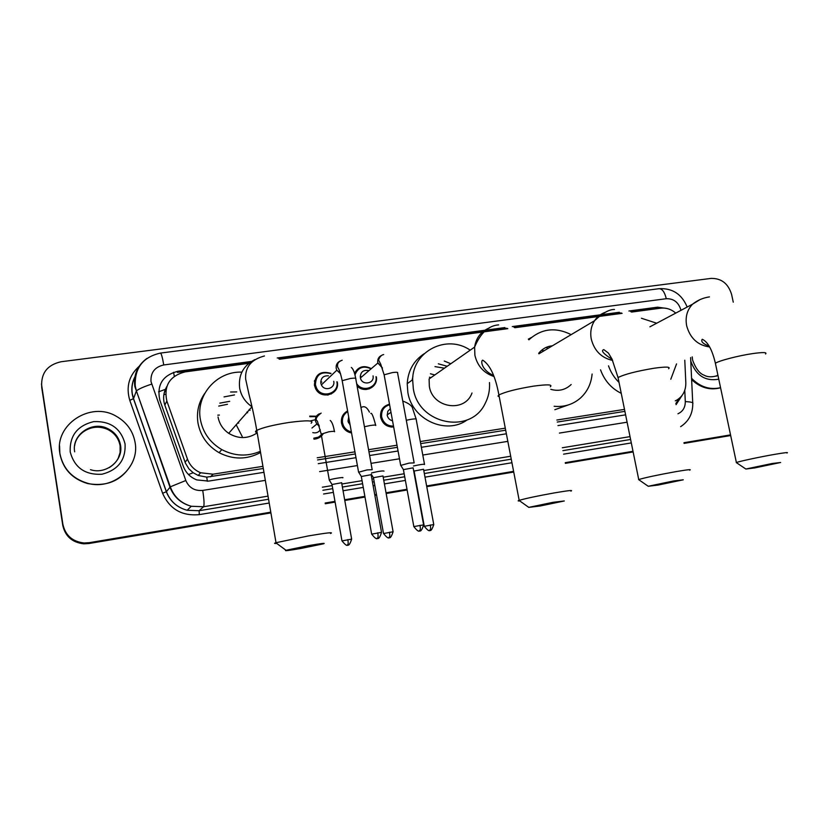 <?xml version="1.0" encoding="UTF-8"?>
<svg xmlns="http://www.w3.org/2000/svg" width="829" height="829" viewBox="0 0 829 829"><rect width="100%" height="100%" fill="white"/><g stroke="black" fill="none" stroke-linecap="round" stroke-linejoin="round"><path stroke-width="1.24" d="M391.993 426.137L391.661 427.08M393.671 426.997C386.874 427.215 382.532 423.971 380.646 417.256L380.584 416.873C380.19 410.137 383.164 405.93 389.506 404.231M351.548 432.945C347.372 432.189 344.325 429.888 342.408 426.033L341.507 423.142C340.854 417.64 342.885 413.567 347.6 410.935M315.87 437.992L315.476 438.976M322.947 434.199C320.74 437.266 317.735 438.914 313.922 439.142M328.481 393.993L328.243 394.977M337.279 381.941C340.149 394.428 321.02 400.355 315.569 388.563L314.419 385.164C314.958 374.407 320.481 370.47 330.989 373.371M366.428 388.511L366.211 389.485M376.376 376.936C378.335 387.34 364.19 393.93 357.05 385.837M319.103 436.8L318.885 437.826M369.309 387.941L369.185 388.905M331.445 392.977L331.341 393.962M166.753 386.635L165.375 389.34C163.251 394.552 163.064 399.816 164.836 405.112L185.447 463.162L188.929 468.882L193.198 472.758L198.214 475.463L206.732 477.131L263.301 468.499M412.137 380.096L412.894 376.521M317.58 459.929L355.32 453.96M368.957 451.805L397.392 447.318M420.686 443.629L505.68 430.199M557.254 422.054L624.9 411.36M675.77 313.093C671.2 309.207 666.164 307.559 660.651 308.181L631.615 312.067M675.272 400.853L676.754 400.117C682.889 396.345 685.915 390.552 685.821 382.739L684.785 360.211M248.752 363.361L185.074 371.889C169.696 375.962 163.624 385.672 166.847 401.018L187.478 459.131C189.882 465.504 194.266 470.043 200.608 472.758L213.053 474.188L262.928 466.333M317.196 457.784L354.936 451.836M368.573 449.691L396.998 445.214M420.293 441.546L505.286 428.158M556.85 420.034L624.496 409.381M622.113 313.341L514.819 327.714M507.814 328.657L279.528 359.237M309.725 416.117L316.429 416.22M354.48 373.299C358.315 366.594 363.807 364.988 370.957 368.47M320.875 381.703L321.517 382.045M314.533 380.563L315.538 380.376M373.05 375.879C374.708 383.796 362.014 385.899 360.418 377.951L360.346 377.568C360.387 372.097 363.112 369.755 368.532 370.553M354.936 374.957L354.947 374.957C357.91 367.506 363.175 365.413 370.718 368.667M360.242 376.221L361.247 376.801M381.102 411.339L382.096 411.391M348.532 419.08L349.144 419.536M342.045 417.049L343.061 416.987M666.879 308.471L657.573 307.176L628.91 310.999M630.755 311.704L659.345 308.347M270.782 512.167L89.263 542.684L84.061 542.985C72.465 541.627 65.418 535.43 62.911 524.415L41.678 386.2C41.077 372.946 47.554 364.791 61.118 361.745L711.023 278.409C721.396 278.212 728.256 283.57 731.613 294.482L733.261 302.171M730.536 434.883L683.956 442.717M633.004 451.287L565.254 462.675M513.597 471.349L426.634 485.97M406.998 489.276L386.034 492.799M376.449 494.405L374.739 494.695M364.874 496.353L344.657 499.752M334.978 501.379L325.165 503.027M89.263 542.684L270.845 512.54L89.086 543.109L83.905 543.409C72.361 542.052 65.336 535.886 62.838 524.923L41.46 383.92M730.608 435.215L684.029 443.049L730.608 435.215M633.066 451.618L565.316 463.017L633.066 451.618M513.669 471.701L426.697 486.322L513.669 471.701M407.07 489.628L386.096 493.151L407.07 489.628M376.521 494.768L374.801 495.058L376.521 494.768M364.936 496.716L344.719 500.115L364.936 496.716M335.04 501.742L325.227 503.39L335.04 501.742M619.377 312.274L512.301 326.585M504.954 327.569L277.249 357.993M251.394 361.454L177.893 371.268C162.65 375.288 156.629 384.894 159.81 400.086L183.271 466.23C185.737 472.748 190.255 477.307 196.815 479.918L208.597 481.1L263.954 472.312M676.07 404.666L682.08 395.443M318.243 463.68L355.983 457.681M369.62 455.515L398.065 450.997M421.36 447.297L506.374 433.795M557.948 425.598L625.605 414.842M177.893 371.268L177.354 372.397L249.55 362.729M278.824 358.812L506.933 328.274M514.021 327.331L621.263 312.968M678.941 398.666L675.842 403.578M270.907 512.902L88.91 543.523L83.905 543.409C72.361 542.052 65.336 535.886 62.838 524.923L41.678 386.2M730.681 435.536L684.091 443.38M633.138 451.95L565.388 463.349M513.731 472.043L426.769 486.675M407.132 489.98L386.159 493.514M376.584 495.12L374.874 495.41M364.998 497.068L344.781 500.478M335.103 502.105L325.289 503.752M88.91 543.523L83.75 543.824C72.247 542.477 65.253 536.342 62.766 525.41L41.688 387.247M165.582 394.314L163.893 394.542M720.556 387.682C709.831 390.096 700.173 386.977 691.573 378.314M720.577 387.765C710.08 390.552 700.432 387.837 691.635 379.609M772.058 463.525L745.851 469.027L754.628 467.939L780.617 462.489L772.058 463.525M736.826 462.945L736.38 462.52C739.561 461.276 760.048 456.903 774.41 454.406C784.804 452.624 788.98 452.168 786.939 453.028M641.418 318.253L656.692 323.217M676.547 363.91L670.796 379.247M619.025 382.418C614.248 377.744 610.735 372.221 608.507 365.848M621.253 393.35C611.367 388.438 604.465 380.594 600.538 369.827M673.583 480.965L648.237 486.271L658.143 485.058L683.262 479.804L673.583 480.965M639.242 480.032L638.734 479.535C645.584 477.514 657.843 474.913 675.5 471.711C687.355 469.68 692.07 469.173 689.655 470.167M552.446 345.776C546.798 346.356 542.197 348.885 538.653 353.351M539.264 352.594L540.632 352.802M546.01 347.465L548.176 348.315M528.892 339.828C541.358 328.553 555.451 326.823 571.16 334.636M528.322 339.154L531.43 337.476M550.808 389.34C558.673 391.537 565.451 389.931 571.16 384.532M592.113 374.045C591.191 383.775 587.284 391.806 580.383 398.107C572.932 404.5 564.186 407.226 554.145 406.283M568.425 404.904L554.819 409.713M541.7 350.18L544.011 350.791M553.098 502.301L528.778 507.379L540.259 505.98L564.321 500.965L553.098 502.301M519.762 500.934C517.876 501.068 517.628 500.892 519.016 500.405L519.182 500.353C525.752 498.426 537.503 495.939 554.435 492.892C568.269 490.53 573.741 489.939 570.849 491.11M489.587 327.828C481.121 331.268 476.126 337.683 474.613 347.082L429.111 378.936L429.329 386.293C432.396 408.21 464.945 413.111 472.012 392.998M429.412 377.205L430.935 377.651M434.976 366.615L444.458 368.19M430.427 373.775L434.81 374.946M444.271 361.04L450.81 363.744M489.493 382.563C489.97 390.024 488.53 396.977 485.172 403.433C470.675 434.842 418.355 424.603 413.308 388.614L412.645 379.734C412.718 350.999 446.904 333.942 470.219 350.159M467.214 419.878C446.303 435.318 411.92 419.692 407.858 392.449L407.215 383.692C408.055 370.656 413.702 360.677 424.137 353.745M438.313 363.807L447.204 366.273M308.419 545.648L286.005 550.269C283.673 551.181 288.803 550.549 301.383 548.373L323.486 543.814C326.222 542.84 321.206 543.441 308.419 545.648M276.72 543.42C274.223 543.606 273.912 543.389 275.808 542.757L308.481 535.907C326.875 532.798 334.222 531.99 330.522 533.482M218.721 406.075L227.488 404.283M246.928 412.044L247.622 412.78M224.037 396.904L234.493 394.925M219.84 403.132L229.706 401.319M249.177 409.412L250.078 410.355M260.347 451.297C247.405 456.81 234.566 456.24 221.809 449.608C210.058 442.707 202.908 432.665 200.38 419.484C195.654 394.977 217.043 370.998 241.861 372.138M260.555 452.499C246.969 459.784 233.136 459.846 219.074 452.675C207.499 445.888 200.463 436.002 197.976 423.028C196.349 412.168 198.618 402.272 204.784 393.34M218.027 416.925C219.312 423.806 222.877 429.267 228.711 433.329C238.462 439.111 247.954 438.966 257.197 432.883M230.555 392.013L236.752 391.91M59.895 453.473C54.227 424.645 90.496 401.039 115.987 416.096C126.557 422.034 132.92 430.79 135.075 442.354C140.028 466.996 113.21 490.623 87.698 483.307C72.278 478.665 63.004 468.727 59.895 453.473M132.091 463.069C122.516 480.209 107.697 487.037 87.636 483.556C72.237 478.924 62.983 468.996 59.875 453.774L59.564 445.847M414.148 462.893L409.153 463.1L400.77 465.39M400.635 465.079L384.221 375.361M423.598 524.757L413.122 467.836L403.402 469.639M403.371 469.432L413.858 526.684M375.993 376.687C378.076 387.433 362.48 393.05 356.636 383.578M365.724 388.532L365.475 389.506M333.745 381.309C335.382 388.48 324.326 391.713 321.393 384.884L320.823 383.133C320.761 378.003 323.3 375.568 328.429 375.827M336.864 381.775C339.558 393.526 321.548 399.05 316.471 387.951L315.414 384.801C315.859 374.832 320.958 371.102 330.73 373.62M314.388 381.33L315.393 381.112M320.73 381.641L321.87 382.128M372.242 469.691L366.936 469.939L358.667 472.209M371.185 474.685L361.309 476.509M361.237 476.302L358.48 471.919M327.735 394.096L327.465 395.081M392.531 420.8C389.692 420.075 387.92 418.262 387.236 415.36L387.806 411.277L390.314 408.676M393.506 426.106C387.309 426.106 383.361 423.049 381.682 416.914L381.609 416.5C381.257 410.407 383.92 406.49 389.599 404.78M433.743 524.446L423.546 469.287L414.106 471.048M424.51 464.509L424.541 464.499C424.096 463.971 420.417 464.468 413.505 465.991M391.288 426.075L390.936 427.018M350.149 425.111L348.004 421.256L348.688 416.987M351.361 431.909C347.683 431.049 345.009 428.904 343.341 425.464L342.512 422.811C341.9 417.899 343.641 414.168 347.724 411.619M393.081 531.669L382.977 475.96L373.444 477.711M384.024 471.11C382.739 470.644 378.584 471.255 371.547 472.955M310.678 420.821L315.372 419.723M342.76 477.836C344.895 476.768 331.165 478.965 329.279 480.001L329.403 480.302M309.849 416.707L316.212 416.593M341.693 482.727L331.994 484.509M331.921 484.323L329.237 480.022M320.305 429.795C318.471 432.448 315.963 433.391 312.771 432.614M322.129 434.23L318.409 437.163L313.756 438.199M315.061 438.126L314.626 439.09M319.258 437.142L319.144 437.681M158.577 391.837L165.375 389.34M207.343 481.266L206.732 477.131M188.463 474.509L193.198 472.758M174.318 376.273L173.551 372.283M210.483 476.851L213.053 474.188M185.105 462.271L187.478 459.131M164.836 405.112L166.847 401.018M655.345 308.409L657.573 307.176M680.972 310.336L680.91 310.015C678.557 302.305 673.687 298.533 666.288 298.709L163.759 364.957C154.733 367.04 150.484 372.594 151.002 381.609L185.81 480.509C189.043 487.815 194.68 491.11 202.732 490.416L265.332 480.354M687.168 307.051C681.821 294.16 672.474 288.036 659.107 288.689C662.267 288.761 664.661 292.098 666.288 298.709M268.036 496.136L203.571 506.737L191.281 506.26C180.919 503.4 173.81 497.027 169.955 487.131L134.816 386.366C133.438 374.781 137.448 365.475 146.868 358.46M135.604 375.682C132.433 381.309 131.324 387.33 132.288 393.744L133.531 398.614L136.391 390.936C138.65 388.988 143.738 386.718 151.645 384.128M631.304 442.924L563.575 454.168M511.939 462.737L425.008 477.162M405.381 480.416L384.418 483.898M374.843 485.493L373.133 485.773M363.268 487.411L343.061 490.768M333.382 492.374L323.579 494.001M269.207 503.027L199.312 514.622C181.862 516.239 169.624 509.12 162.608 493.265L129.79 400.345C125.739 386.594 129.117 375.019 139.925 365.599M62.911 524.415L62.766 525.41M659.107 288.689L160.453 353.081C142.971 357.05 134.557 367.972 135.22 385.858L136.391 390.936L170.308 486.83L166.422 491.68C170.163 501.296 177.074 507.493 187.157 510.27L199.095 510.716L268.565 499.245M129.79 400.345L133.531 398.614L166.422 491.68L162.608 493.265M202.732 490.416C204.131 499.524 204.4 504.965 203.571 506.737L199.095 510.716L199.312 514.622M630.03 436.624L562.311 447.764M510.695 456.24L423.785 470.53M404.158 473.763L383.205 477.203M373.63 478.779L371.92 479.058M362.055 480.675L341.859 484.001M332.18 485.587L322.377 487.203M322.916 490.271L332.73 488.654M342.398 487.048L362.605 483.721M372.47 482.084L374.18 481.804M383.754 480.229L404.707 476.768M424.334 473.525L511.255 459.173M562.881 450.644L630.6 439.463M677.956 413.775C682.847 411.526 685.293 407.474 685.293 401.609L684.775 390.293M319.631 471.618L357.392 465.556M371.04 463.359L399.485 458.789M422.79 455.038L507.825 441.37M559.42 433.08L627.097 422.199M135.645 375.454C131.459 382.863 130.733 390.614 133.459 398.708L166.339 491.752C170.121 501.348 177.054 507.524 187.157 510.27L191.281 506.26C181.023 503.317 174.028 496.84 170.308 486.83L185.81 480.509M685.293 401.609C691.096 401.878 693.583 402.562 692.764 403.65C692.785 413.702 688.744 421.37 680.63 426.666M160.453 353.081C161.365 353.506 162.463 357.465 163.759 364.957M164.204 392.946L166.121 388.842M717.893 375.102L715.997 376.211M692.65 360.252C695.79 368.677 699.593 373.641 704.039 375.154C707.738 377.268 712.38 377.361 717.966 375.423L716.308 376.117M718.764 379.205C705.282 381.537 695.945 375.485 690.764 361.04M765.55 353.993C767.395 352.273 763.126 352.138 752.753 353.579C738.421 355.641 718.308 360.905 715.396 363.289L715.676 364.573M699.863 299.683L692.567 304.181C687.075 309.922 685.106 317.134 686.661 325.807C690.153 338.273 697.8 345.32 709.614 346.957M668.62 368.739C670.816 366.77 665.998 366.594 654.164 368.221C636.61 371.154 624.569 374.262 618.04 377.547L618.351 379.05M605.201 312.336C600.766 313.932 597.222 316.719 594.548 320.719C591.108 326.16 590.02 332.284 591.274 339.092C594.32 350.802 601.45 357.921 612.662 360.439M550.301 386.77C552.943 384.48 547.358 384.273 533.565 386.138C516.726 388.894 505.172 391.848 498.903 394.977L497.97 396.075L499.245 396.749M498.654 324.875C488.54 325.6 480.519 332.999 474.613 347.082L474.893 355.289C477.411 365.941 483.732 372.998 493.856 376.48M311.124 423.236C314.533 420.334 307.072 420.096 288.741 422.5C273.187 424.976 262.534 427.609 256.772 430.386C254.928 431.474 255.052 432.21 257.145 432.593M254.876 359.599C243.332 365.537 238.255 375.019 239.643 388.045C241.104 395.765 245.115 401.92 251.664 406.511L252.047 406.759M236.13 424.666L242.234 436.562M217.799 415.163L219.416 415.06M238.027 422.448L238.7 423.142M74.672 451.826C71.346 434.842 92.195 420.438 107.791 428.634C114.765 432.168 118.961 437.66 120.371 445.111C121.417 454.738 117.718 462.23 109.252 467.597M70.206 451.95C69.532 435.743 77.356 425.64 93.656 421.629C110.381 420.956 120.847 428.355 125.055 443.836C125.884 459.867 118.184 469.991 101.946 474.24C85.066 475.1 74.486 467.67 70.206 451.95M74.589 445.909C76.455 431.546 94.444 422.666 107.573 429.391C114.526 432.914 118.713 438.386 120.112 445.815L120.101 452.53L117.998 458.945M420.044 525.296C420.531 528.415 420.407 530.249 419.661 530.809L419.64 530.809C418.8 529.244 420.531 534.923 423.619 524.861L413.837 526.591C420.251 534.985 419.878 529.037 419.64 530.809L419.588 530.819M414.096 462.592L397.578 372.926C398.2 372.19 396.511 372.066 392.521 372.563L384.117 374.812L380.708 364.138L378.532 359.983C379.817 356.677 381.527 354.874 383.682 354.584M382.438 368.138L377.765 362.636C377.371 359.216 378.677 356.781 381.682 355.351M361.268 476.292L371.641 534.052C378.179 542.57 377.703 536.518 377.485 538.322L377.485 538.322C376.625 536.767 378.449 542.425 381.527 532.322L371.661 534.156M377.765 532.778C378.252 535.928 378.169 537.772 377.506 538.322L377.444 538.332M372.128 469.411L355.786 378.853C356.429 378.086 354.646 377.951 350.46 378.47L342.18 380.687L342.284 381.247M340.532 373.755L336.812 370.211L336.211 368.356C335.828 364.947 337.134 362.511 340.149 361.029M430.324 524.964C430.79 527.99 430.665 529.772 429.919 530.311L429.899 530.311C429.173 528.705 430.51 534.467 433.764 524.539L424.282 526.322M414.075 470.851L424.261 526.228C430.707 534.404 430.054 528.56 429.899 530.311L429.847 530.322M424.489 464.219L416.179 419.319C416.759 418.728 415.008 418.738 410.935 419.329L406.303 420.262M389.485 532.208C389.951 535.254 389.858 537.047 389.195 537.575L389.184 537.586C388.418 535.99 389.858 541.72 393.091 531.762L383.516 533.544M373.402 477.514L383.506 533.451C390.076 541.751 389.298 535.803 389.184 537.586L389.133 537.596M375.744 425.495C376.273 424.894 374.428 424.904 370.211 425.515L364.428 426.759M347.848 539.596C348.325 542.674 348.273 544.466 347.693 544.995L347.683 544.995C346.895 543.409 348.418 549.119 351.651 539.119L341.973 540.912M331.952 484.302L341.952 540.819C348.646 549.223 347.776 543.171 347.683 544.995L347.631 545.005M334.564 431.754C334.968 431.173 333.02 431.194 328.719 431.826L321.186 434.168M319.32 426.137L316.802 424.065L315.476 421.039C315.103 417.598 316.46 415.153 319.528 413.692M198.214 475.463L200.608 472.758M84.061 542.985L83.75 543.824M692.723 402.821L690.609 357.6M692.205 356.874L692.619 360.097M717.893 375.091L716.577 375.91M745.851 469.027L736.266 462.561M709.137 346.097C700.09 342.781 701.645 340.108 702.246 339.268C707.831 341.776 712.215 349.776 715.396 363.289L736.38 462.52M649.915 326.813L692.567 304.181C697.49 300.253 703.116 297.829 709.448 296.886M648.237 486.271L638.589 479.576M612.196 359.434C603.398 353.807 600.611 350.543 603.823 349.631L608.413 353.071L611.957 358.957L618.04 377.547L638.734 479.535M538.923 353.817L594.548 320.719C602.61 313.061 609.253 309.321 614.507 309.497M528.778 507.379L519.016 500.405M493.462 375.444C481.68 370.273 480.426 360.698 482.716 360.159C490.126 364.915 495.524 376.521 498.903 394.977L519.182 500.353M412.645 379.734L407.215 383.692M286.005 550.269L275.808 542.757M264.472 355.973C246.783 360.677 245.26 371.838 245.653 379.102L249.125 395.008C250.451 399.754 254.213 415.526 256.772 430.386L276.005 542.694M221.809 449.608L219.074 452.675M228.711 433.329L252.037 406.728M84.154 431.163C91.718 426.552 99.521 425.961 107.573 429.391L107.791 428.634C114.775 432.075 119.013 437.525 120.495 444.986C123.718 460.541 105.998 474.976 90.485 469.67M403.329 469.442L400.583 465.11M382.324 367.786L377.858 363.029L360.418 377.951M351.309 367.454C353.123 368.729 354.584 372.335 355.682 378.293M340.429 373.433L336.812 370.211L321.393 384.884M342.17 360.232C338.398 361.496 336.906 363.848 337.724 367.288C339.216 369.33 340.709 373.796 342.18 380.687L358.532 471.888M316.471 387.951L315.662 388.728M381.506 532.218L371.133 474.706M416.106 418.935L412.666 408.604C412.189 405.847 408.884 403.329 402.759 401.049M387.174 414.904L390.977 412.314M414.044 470.872L413.536 470.074M381.609 416.5L380.625 417.174M370.812 413.453C371.703 412.459 373.309 416.345 375.641 425.101M360.936 407.422L362.066 407.06C364.739 405.93 367.195 407.619 369.433 412.127M373.371 477.535L371.278 474.209M348.418 422.666L349.558 421.826M343.341 425.464L342.45 426.127M330.232 420.469C332.004 421.888 333.393 425.526 334.408 431.391M318.947 424.966L318.377 425.432M329.279 480.001L321.113 433.754L317.393 421.132C314.999 419.484 316.243 416.811 321.134 413.101M319.269 425.971L316.802 424.065L311.963 428.044M351.631 539.026L341.631 482.758"/></g></svg>
